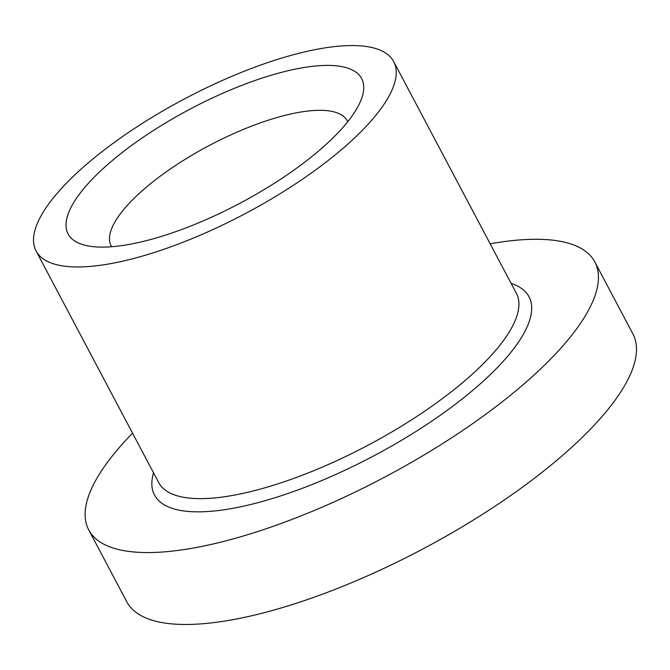 <?xml version="1.0" encoding="UTF-8"?>
<svg xmlns="http://www.w3.org/2000/svg" width="670" height="670" viewBox="0 0 670 670"><rect width="100%" height="100%" fill="white"/><g stroke="black" fill="none" stroke-linecap="round" stroke-linejoin="round"><path stroke-width="1" d="M308.158 159.502A166.068 53.273 -27.9 0 0 361.406 99.085A166.068 53.273 -27.9 0 0 290.822 70.082A166.068 53.273 -27.9 0 0 121.588 153.011A166.068 53.273 -27.9 0 0 85.224 245.312A166.068 53.273 -27.9 0 0 308.158 159.502M347.738 121.714A133.615 42.863 -27.9 0 0 347.336 120.893A133.615 42.863 -27.9 0 0 154.201 180.808A133.615 42.863 -27.9 0 0 111.17 245.94A133.615 42.863 -27.9 0 0 111.622 246.736M356.222 45.627A202.332 64.906 -27.9 0 0 140.465 124.578A202.332 64.906 -27.9 0 0 36.063 250.932A202.332 64.906 -27.9 0 0 73.524 266.886A202.332 64.906 -27.9 0 0 289.289 187.935A202.332 64.906 -27.9 0 0 393.684 61.581A202.332 64.906 -27.9 0 0 356.222 45.627M132.551 433.163A286.316 91.849 -27.9 0 0 88.733 529.903L126.798 601.802A286.316 91.849 -27.9 0 0 179.82 624.373A286.316 91.849 -27.9 0 0 485.139 512.65A286.316 91.849 -27.9 0 0 632.874 333.844L594.809 261.945A286.316 91.849 -27.9 0 0 541.787 239.374A286.316 91.849 -27.9 0 0 490.172 243.813M88.733 529.903A286.316 91.849 -27.9 0 0 141.755 552.474A286.316 91.849 -27.9 0 0 447.074 440.751A286.316 91.849 -27.9 0 0 594.809 261.945M36.063 250.932L158.723 482.609A202.332 64.906 -27.9 0 0 196.193 498.564A202.332 64.906 -27.9 0 0 411.95 419.613A202.332 64.906 -27.9 0 0 516.352 293.259L393.684 61.581M511.143 283.418A211.879 67.972 152.1 0 1 444.805 412.05A211.879 67.972 152.1 0 1 193.756 511.771A211.879 67.972 152.1 0 1 153.522 472.777"/></g></svg>
